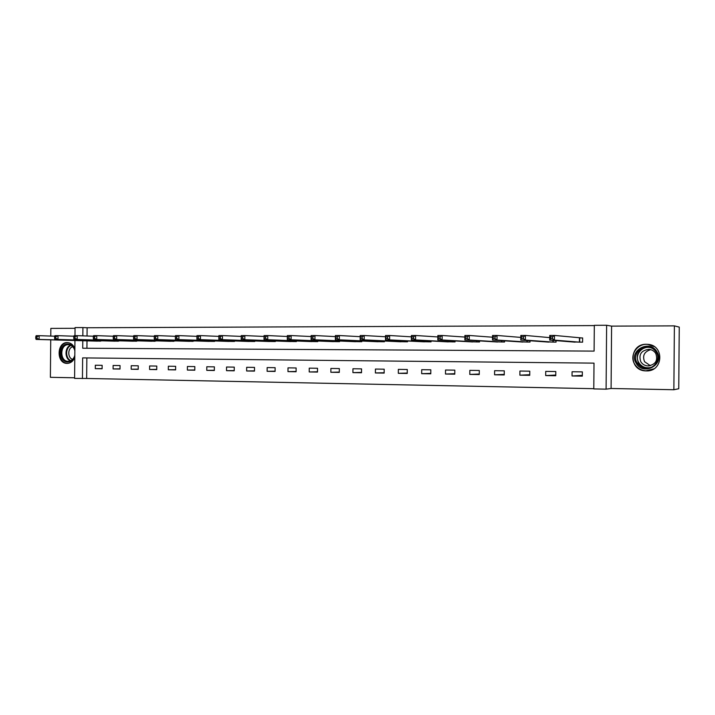 <?xml version="1.0" encoding="UTF-8"?>
<svg xmlns="http://www.w3.org/2000/svg" width="715" height="715" viewBox="0 0 715 715"><rect width="100%" height="100%" fill="white"/><g stroke="black" fill="none" stroke-linecap="round" stroke-linejoin="round"><path stroke-width="1.07" d="M74.869 348.5C73.332 344.88 70.919 342.914 67.63 342.601L67.308 342.592C56.619 342.074 56.279 363.515 66.987 363.381L67.121 363.381C70.562 363.256 73.109 361.325 74.789 357.598M646.235 370.906C663.314 371.836 664.762 345.113 647.665 344.317L646.458 344.264C629.093 343.575 628.342 370.665 645.708 370.888L646.235 370.906M86.846 357.938L86.658 378.467L74.592 378.414L74.941 340.51M50.729 339.84L50.39 377.314L74.601 377.797M674.388 325.87L679.25 327.113L678.75 388.737L673.87 389.738L674.388 325.87L611.593 326.129L606.624 325.262L606.097 389.157L593.79 388.915L594.004 363.131L82.636 357.893L82.448 378.575M611.593 326.129L611.084 388.486L673.87 389.738M611.084 388.486L606.097 389.157M86.658 378.467L593.79 388.683M75.048 328.301L50.837 328.399L50.765 336.068M582.359 371.889L572.08 371.755L572.045 375.983L582.323 376.135L582.359 371.889M555.796 371.532L545.724 371.389L545.688 375.581L555.761 375.733L555.796 371.532M529.779 371.174L519.912 371.04L519.876 375.178L529.744 375.33L529.779 371.174M504.281 370.826L494.619 370.692L494.583 374.794L504.254 374.937L504.281 370.826M479.3 370.486L469.826 370.352L469.791 374.41L479.265 374.553L479.3 370.486M454.82 370.147L445.525 370.021L445.49 374.034L454.785 374.177L454.82 370.147M430.814 369.816L421.707 369.691L421.671 373.677L430.779 373.811L430.814 369.816M407.273 369.494L398.344 369.378L398.309 373.31L407.237 373.453L407.273 369.494M384.187 369.181L375.429 369.056L375.393 372.962L384.152 373.096L384.187 369.181M361.549 368.869L352.951 368.752L352.915 372.622L361.513 372.747L361.549 368.869M339.33 368.565L330.893 368.448L330.857 372.283L339.294 372.408L339.33 368.565M317.523 368.27L309.246 368.154L309.22 371.952L317.496 372.077L317.523 368.27M296.126 367.975L288.011 367.859L287.975 371.621L296.099 371.746L296.126 367.975M275.123 367.689L267.151 367.582L267.115 371.3L275.096 371.425L275.123 367.689M254.504 367.403L246.675 367.296L246.639 370.987L254.477 371.112L254.504 367.403M234.261 367.126L226.566 367.018L226.539 370.683L234.225 370.799L234.261 367.126M214.375 366.858L206.814 366.75L206.787 370.379L214.339 370.495L214.375 366.858M194.838 366.589L187.419 366.482L187.384 370.075L194.802 370.191L194.838 366.589M175.649 366.321L168.356 366.223L168.32 369.789L175.613 369.896L175.649 366.321M156.791 366.062L149.623 365.964L149.596 369.494L156.755 369.61L156.791 366.062M138.263 365.812L131.22 365.714L131.185 369.217L138.227 369.324L138.263 365.812M120.049 365.562L113.122 365.463L113.095 368.94L120.013 369.047L120.049 365.562M102.138 365.32L95.336 365.222L95.301 368.663L102.111 368.77L102.138 365.32M594.308 325.584L87.114 327.756L87.042 336.005M86.998 340.849L86.926 348.268M572.322 341.931L582.6 342.181L582.636 337.936L579.856 337.936M556.056 340.635L556.038 342.128L545.974 341.904M530.029 340.751L530.021 342.074L520.154 341.868M504.54 340.841L504.531 342.011L494.86 341.833M479.55 340.903L479.542 341.967L470.068 341.797M455.062 340.948L455.053 341.913L445.767 341.752M431.056 340.975L431.047 341.859L421.939 341.716M407.514 341.001L407.514 341.806L398.577 341.672M384.429 341.01L384.429 341.761L375.661 341.627M361.781 341.01L361.781 341.707L353.183 341.591M339.562 341.01L339.562 341.663L331.125 341.547M317.764 341.01L317.755 341.618L309.479 341.511M296.368 341.001L296.359 341.573L288.234 341.466M275.364 340.983L275.355 341.529L267.383 341.43M254.737 340.975L254.737 341.484L246.907 341.386M234.493 340.957L234.484 341.439L226.798 341.35M214.598 340.939L214.598 341.395L207.046 341.314M195.07 340.921L187.643 341.269M175.872 340.903L168.579 341.234M157.014 340.876L149.846 341.198M138.487 340.858L131.435 341.162M120.272 340.832L113.345 341.127M102.361 340.814L95.551 341.091M74.986 335.666L75.057 327.595L82.904 327.568L82.833 335.862M87.114 327.756L82.904 327.568M82.788 340.733L82.717 348.241L594.102 351.101L594.317 325.316L606.624 325.262M582.332 375.348L572.045 375.983M555.77 375.035L545.688 375.581M529.744 374.705L519.876 375.178M504.254 374.374L494.583 374.794M479.273 374.043L469.791 374.41M454.785 373.713L445.49 374.034M430.779 373.382L421.671 373.677M407.246 373.051L398.309 373.31M384.161 372.73L375.393 372.962M361.513 372.408L352.915 372.622M339.294 372.086L330.857 372.283M317.496 371.773L309.22 371.952M296.099 371.46L287.975 371.621M275.096 371.156L267.115 371.3M254.477 370.853L246.639 370.987M234.225 370.558L226.539 370.683M214.339 370.263L206.787 370.379M194.811 369.968L187.384 370.075M175.613 369.691L168.32 369.789M156.764 369.405L149.596 369.494M138.227 369.128L131.185 369.217M120.013 368.86L113.095 368.94M102.111 368.591L95.301 368.663M550.604 338.678L552.489 338.678L552.498 336.801L550.622 336.801L550.604 338.678L549.719 340.126L549.764 335.442L554.465 335.433L554.42 340.134L549.719 340.126L575.083 342.163M582.636 338.025L554.465 335.433L552.498 336.801M579.82 342.181L554.42 340.134L552.489 338.678M549.764 335.442L550.622 336.801M636.171 363.238C628.145 350.734 649.801 338.749 656.987 351.887C665.111 364.579 643.143 376.394 636.171 363.238M656.316 352.316C654.332 349.17 651.445 347.392 647.656 346.972C639.147 345.935 632.569 355.838 637.065 362.818C639.121 366.089 642.124 367.894 646.092 368.225C654.448 369.012 660.794 359.207 656.316 352.316M650.373 365.696L644.546 361.692C642.258 355.623 644.313 351.61 650.73 349.653M640.783 361.71C638.459 354.47 641.203 350.35 649.014 349.34C651.991 349.662 654.252 351.056 655.807 353.514C658.149 360.655 655.476 364.793 647.799 365.919C644.716 365.651 642.374 364.248 640.783 361.71M654.305 346.641L647.844 344.416C637.262 343.084 629.057 355.391 634.643 364.078C637.199 368.154 640.953 370.388 645.904 370.79L653.805 368.851M74.798 355.873L74.351 357.16C72.885 360.271 70.705 361.879 67.8 361.987C58.469 362.291 58.639 343.549 67.97 344.004C71.026 344.183 73.234 345.971 74.592 349.376L74.852 350.225M74.843 350.851L74.512 349.653C73.305 346.614 71.348 344.961 68.613 344.693L68.381 344.684C59.819 344.255 59.533 361.415 68.104 361.316L68.229 361.316C70.91 361.218 72.93 359.734 74.289 356.856L74.807 355.257M68.47 342.7L67.979 342.673C57.361 342.154 57.021 363.452 67.657 363.309L68.247 363.309M72.644 359.359C67.424 358.063 67.532 347.919 72.778 346.73M521.584 338.651L523.425 338.651L523.443 336.792L521.601 336.792L520.788 340.09L520.833 335.451L525.427 335.451L525.382 340.099L520.788 340.09L548.682 342.11M549.746 337.623L525.427 335.451L523.443 336.792M553.312 342.119L525.382 340.099L523.425 338.651M520.833 335.451L521.601 336.792M493.225 338.633L495.03 338.633L495.039 336.792L493.243 336.792L492.51 340.045L492.555 335.469L497.041 335.469L497.005 340.054L492.51 340.045L522.808 342.056M520.815 337.4L497.041 335.469L495.039 336.792M527.348 342.065L497.005 340.054L495.03 338.633M492.555 335.469L493.243 336.792M465.501 338.606L467.261 338.606L467.27 336.792L465.519 336.792L464.866 340.009L464.902 335.478L469.29 335.478L469.255 340.018L464.866 340.009L497.461 342.002M492.537 337.212L469.29 335.478L467.27 336.792M501.912 342.011L469.255 340.018L467.261 338.606M464.902 335.478L465.519 336.792M438.384 338.588L440.109 338.588L440.118 336.792L438.402 336.792L437.821 339.974L437.857 335.496L442.156 335.496L442.12 339.983L437.821 339.974L472.615 341.949M464.884 337.06L442.156 335.496L440.118 336.792M476.976 341.958L442.12 339.983L440.109 338.588M437.857 335.496L438.402 336.792M411.867 338.57L413.547 338.57L413.565 336.792L411.876 336.792L411.375 339.938L411.411 335.505L415.612 335.505L415.576 339.947L411.375 339.938L448.269 341.895M437.848 336.935L415.612 335.505L413.565 336.792M452.541 341.904L415.576 339.947L413.547 338.57M411.411 335.505L411.876 336.792M385.912 338.544L387.557 338.544L387.575 336.792L385.93 336.792L385.492 339.902L385.528 335.523L389.639 335.514L389.604 339.911L385.492 339.902L424.406 341.842M411.402 336.837L389.639 335.514L387.575 336.792M428.589 341.85L389.604 339.911L387.557 338.544M385.528 335.523L385.93 336.792M360.521 338.526L362.13 338.526L362.147 336.783L360.539 336.783L360.163 339.866L360.199 335.532L364.221 335.532L364.185 339.875L360.163 339.866L400.981 341.797M385.519 336.747L364.221 335.532L362.147 336.783M405.092 341.806L364.185 339.875L362.13 338.526M360.199 335.532L360.539 336.783M335.666 338.508L337.239 338.508L337.257 336.783L335.675 336.783L335.371 339.84L335.406 335.541L339.348 335.541L339.303 339.84L335.371 339.84L378.021 341.743M360.19 336.667L339.348 335.541L337.257 336.783M382.051 341.752L339.303 339.84L337.239 338.508M335.406 335.541L335.675 336.783M311.329 338.49L312.875 338.49L312.884 336.783L311.338 336.783L311.088 339.804L311.132 335.558L314.984 335.55L314.949 339.804L311.088 339.804L355.498 341.699M335.398 336.604L314.984 335.55L312.884 336.783M359.457 341.707L314.949 339.804L312.875 338.49M311.132 335.558L311.338 336.783M287.493 338.472L289.003 338.472L289.021 336.783L287.51 336.783L287.314 339.768L287.35 335.567L291.13 335.567L291.094 339.777L287.314 339.768L333.396 341.645M311.123 336.542L291.13 335.567L289.021 336.783M337.283 341.654L291.094 339.777L289.003 338.472M287.35 335.567L287.51 336.783M264.148 338.454L265.631 338.454L265.649 336.783L264.166 336.783L264.032 339.741L264.067 335.576L267.768 335.576L267.732 339.741L264.032 339.741L311.713 341.6M287.35 336.497L267.768 335.576L265.649 336.783M315.521 341.609L267.732 339.741L265.631 338.454M264.067 335.576L264.166 336.783M241.277 338.436L242.734 338.436L242.743 336.783L241.295 336.783L241.214 339.705L241.25 335.585L244.87 335.585L244.834 339.714L241.214 339.705L290.424 341.556M264.058 336.452L244.87 335.585L242.743 336.783M294.16 341.564L244.834 339.714L242.734 338.436M241.25 335.585L241.295 336.783M218.87 338.418L220.292 338.418L220.309 336.783L218.879 336.783L218.853 339.679L218.888 335.603L222.445 335.594L222.41 339.679L218.853 339.679L269.528 341.511M241.241 336.407L222.445 335.594L220.309 336.783M273.202 341.52L222.41 339.679L220.292 338.418M218.888 335.603L218.879 336.783M196.92 336.783L196.902 338.401L198.296 338.401L198.314 336.783L196.92 336.783L196.974 335.612L200.459 335.612L200.423 339.652L196.938 339.643L249.008 341.466M218.879 336.381L200.459 335.612L198.314 336.783M252.618 341.475L200.423 339.652L198.296 338.401M196.938 339.643L196.902 338.401M175.381 336.774L175.372 338.383L176.739 338.383L176.748 336.774L175.381 336.774L175.488 335.621L178.902 335.621L178.866 339.625L175.452 339.616L228.863 341.421M196.938 336.345L178.902 335.621L176.748 336.774M232.402 341.43L178.866 339.625L176.739 338.383M175.452 339.616L175.372 338.383M154.27 336.774L154.261 338.365L155.602 338.365L155.611 336.774L154.27 336.774L154.422 335.63L157.765 335.63L157.729 339.589L154.386 339.589L209.075 341.386M175.425 336.318L157.765 335.63L155.611 336.774M212.552 341.386L157.729 339.589L155.602 338.365M154.386 339.589L154.261 338.365M133.562 336.774L133.553 338.347L134.867 338.347L134.885 336.774L133.562 336.774L133.759 335.639L137.039 335.639L137.003 339.562L133.723 339.562L189.636 341.341M154.333 336.291L137.039 335.639L134.885 336.774M193.059 341.35L137.003 339.562L134.867 338.347M133.723 339.562L133.553 338.347M113.256 336.774L113.247 338.329L114.534 338.329L114.552 336.774L113.256 336.774L113.488 335.648L116.715 335.648L116.679 339.536L113.453 339.536L170.536 341.296M133.651 336.273L116.715 335.648L114.552 336.774M173.897 341.305L116.679 339.536L114.534 338.329M113.453 339.536L113.247 338.329M93.334 336.774L93.316 338.311L94.586 338.32L94.603 336.774L93.334 336.774L93.611 335.657L96.766 335.657L96.731 339.509L93.576 339.509L151.777 341.261M113.363 336.247L96.766 335.657L94.603 336.774M155.075 341.269L96.731 339.509L94.586 338.32M93.576 339.509L93.316 338.311M73.779 336.774L73.77 338.302L75.012 338.302L75.021 336.774L73.779 336.774L74.101 335.675L77.202 335.666L77.166 339.482L74.065 339.482L133.33 341.216M93.468 336.229L77.202 335.666L75.021 336.774M136.574 341.225L77.166 339.482L75.012 338.302M74.065 339.482L73.77 338.302M54.599 336.774L54.581 338.284L55.806 338.284L55.815 336.774L54.599 336.774L54.948 335.684L57.995 335.675L57.96 339.455L54.912 339.455L115.204 341.18M73.94 336.22L57.995 335.675L55.815 336.774M118.395 341.189L57.96 339.455L55.806 338.284M54.912 339.455L54.581 338.284M35.768 336.774L35.75 338.267L36.948 338.267L36.957 336.774L35.768 336.774L36.152 335.693L39.137 335.684L39.102 339.428L36.116 339.428L97.383 341.144M54.778 336.202L39.137 335.684L36.957 336.774M100.52 341.153L39.102 339.428L36.948 338.267M36.116 339.428L35.75 338.267M579.704 337.936L579.668 342.172M579.454 337.918L579.427 342.163M646.092 368.225L647.334 368.18C643.393 367.85 640.408 366.053 638.361 362.809C635.394 353.907 638.701 348.652 648.291 347.043M651.213 347.865C642.481 344.827 633.892 355.114 638.799 362.639C641.641 366.849 645.636 368.475 650.775 367.501M70.454 360.878C64.466 358.76 64.591 347.159 70.624 345.166M71.134 345.425C65.262 347.32 65.136 358.617 70.964 360.637M553.178 340.403L553.16 342.119M552.918 340.385L552.901 342.11M527.205 340.546L527.196 342.065M526.937 340.528L526.928 342.047M501.76 340.662L501.751 342.002M501.483 340.644L501.474 341.993M476.834 340.733L476.816 341.949M476.548 340.724L476.53 341.94M452.389 340.796L452.381 341.904M452.094 340.778L452.086 341.886M428.428 340.841L428.419 341.85M428.124 340.823L428.115 341.842M404.931 340.867L404.931 341.797M404.627 340.849L404.619 341.788M381.89 340.885L381.882 341.752M381.578 340.876L381.569 341.743M359.288 340.903L359.279 341.699M358.966 340.885L358.957 341.69M337.114 340.912L337.105 341.654M336.783 340.894L336.774 341.645M315.351 340.912L315.342 341.609M315.011 340.894L315.011 341.6M293.99 340.903L293.99 341.564M293.651 340.894L293.642 341.556M273.023 340.903L273.023 341.52M272.674 340.885L272.674 341.511M252.44 340.885L252.44 341.475M252.091 340.876L252.082 341.466M232.232 340.876L232.223 341.43M231.866 340.867L231.866 341.421M212.373 340.867L212.373 341.386M212.015 340.849L212.006 341.377M192.88 340.849L192.871 341.341M192.505 340.832L192.505 341.332M173.718 340.832L173.718 341.305M173.343 340.823L173.343 341.296M154.896 340.814L154.887 341.261M154.512 340.805L154.512 341.252M645.708 370.888L648.8 370.71M66.987 363.381L67.478 363.381M648.228 344.46L649.417 344.576M647.799 365.919L649.327 365.874"/></g></svg>
